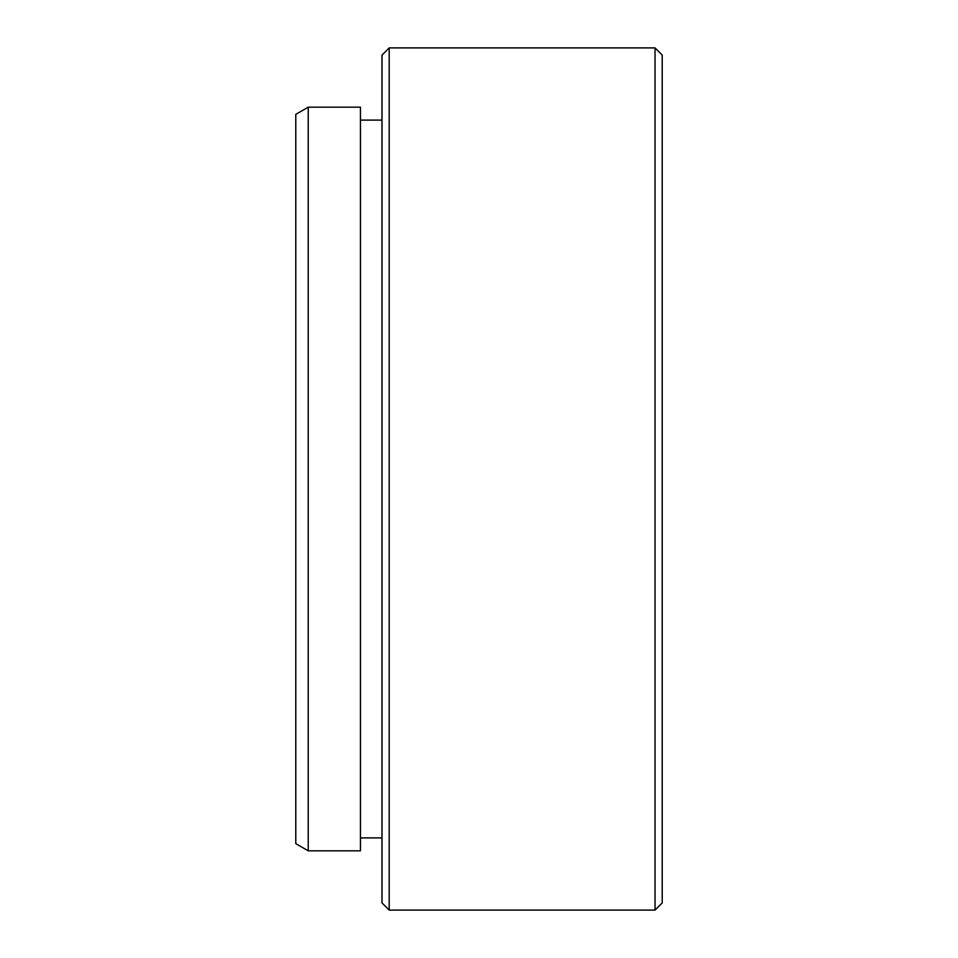 <?xml version="1.0" encoding="UTF-8"?>
<svg xmlns="http://www.w3.org/2000/svg" width="958" height="958" viewBox="0 0 958 958"><rect width="100%" height="100%" fill="white"/><g stroke="black" fill="none" stroke-linecap="round" stroke-linejoin="round"><path stroke-width="1.44" d="M308.225 850.824L295.783 843.639L295.783 114.361L308.225 107.176L308.225 850.824L360.447 850.824L360.447 107.176L308.225 107.176M662.217 55.085L662.217 902.915L655.033 910.1L655.033 47.9L662.217 55.085M389.188 910.1L382.002 902.915L382.002 55.085L389.188 47.9L389.188 910.1L655.033 910.1M360.447 837.891L382.002 837.891M360.447 120.109L382.002 120.109M389.188 47.9L655.033 47.9"/></g></svg>
